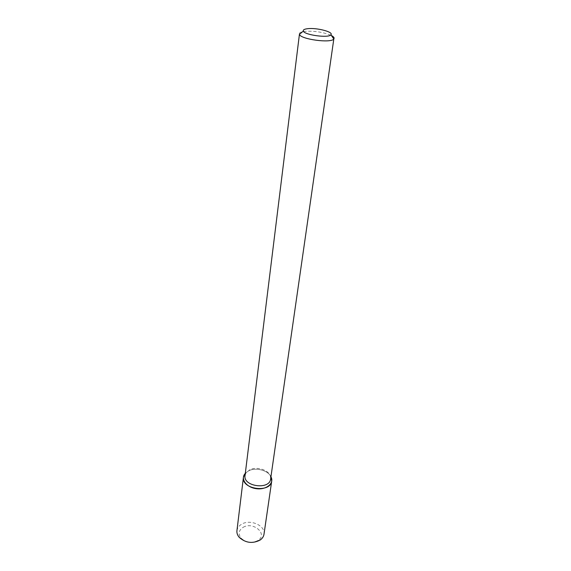 <?xml version="1.0" encoding="UTF-8"?>
<svg xmlns="http://www.w3.org/2000/svg" width="571" height="571" viewBox="0 0 571 571"><rect width="100%" height="100%" fill="white"/><g stroke="black" fill="none" stroke-linecap="round" stroke-linejoin="round"><path stroke-width="0.43" stroke-dasharray="2.85 2.14" d="M248.563 470.868C255.665 467.085 267.992 470.261 270.947 476.678C267.992 470.261 255.665 467.085 248.563 470.868L245.316 473.259L248.563 470.868M245.03 475.586L245.901 473.116L249.655 469.854C256.622 466.107 268.884 469.933 270.426 476.385L270.618 478.998M299.29 33.71C299.532 32.518 301.402 31.719 304.907 31.326C314.785 30.805 323.607 32.197 331.387 35.509M236.936 530.659C237.343 527.875 238.999 525.677 241.904 524.057C250.576 518.882 265.701 525.777 263.988 534.27M243.225 527.276C253.317 521.216 268.184 534.135 258.042 540.444C251.868 543.528 246.208 542.771 241.055 538.175C237.957 533.871 238.685 530.238 243.225 527.276M245.901 473.116L245.266 473.694M270.426 476.385L270.89 477.113M258.042 540.444L260.026 540.116M241.055 538.175L239.228 537.34"/><path stroke-width="0.86" d="M271.725 481.01L270.947 476.678L271.51 478.091C273.466 484.308 265.501 489.989 256.3 488.683C247.086 487.534 240.891 479.961 244.402 474.48L245.316 473.259L243.432 477.235L236.936 530.659C236.68 533.007 237.443 535.234 239.228 537.34C245.53 542.964 252.468 543.885 260.026 540.116C262.296 538.553 263.616 536.604 263.988 534.27L271.725 481.01C270.725 493.358 241.162 489.418 243.432 477.235M270.618 478.998C269.719 490.146 242.975 486.578 245.03 475.586L299.411 34.396C300.739 39.356 331.23 43.425 333.814 38.985L270.618 478.998M331.387 35.509C333.3 36.508 334.206 37.458 334.106 38.357M307.698 28.686C316.734 27.536 333.914 32.012 330.894 34.795C328.768 38.278 304.464 35.031 303.329 31.112C302.873 29.885 304.329 29.078 307.698 28.686M245.266 473.694L244.402 474.48M270.89 477.113L271.51 478.091M303.329 31.112L299.411 34.396M330.894 34.795L333.814 38.985"/></g></svg>
